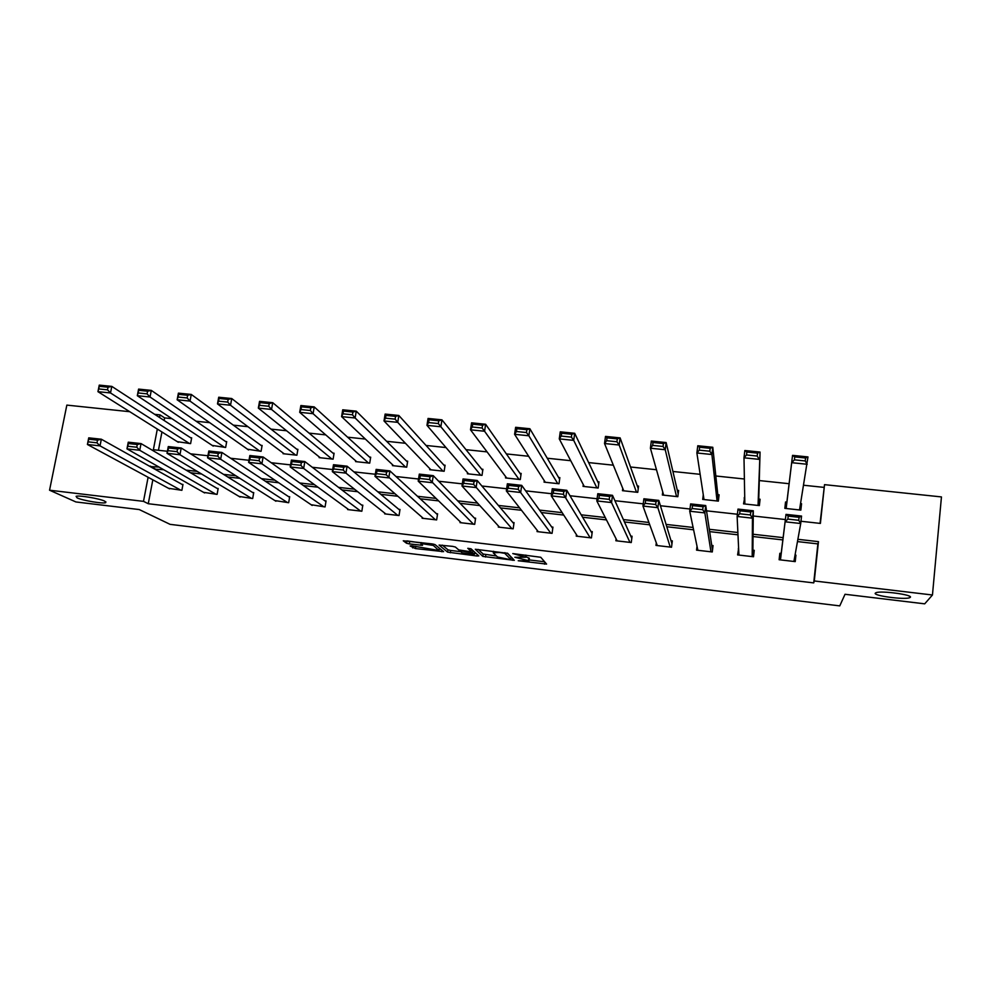 <?xml version="1.0" encoding="UTF-8"?>
<svg xmlns="http://www.w3.org/2000/svg" width="991" height="991" viewBox="0 0 991 991"><rect width="100%" height="100%" fill="white"/><g stroke="black" fill="none" stroke-linecap="round" stroke-linejoin="round"><path stroke-width="1.49" d="M518.219 560.757L546.586 564.09L540.764 557.276L512.781 553.573L525.812 557.252L514.849 557.252L529.045 560.782L518.219 560.757M104.786 501.186C99.682 498.584 78.846 495.054 76.096 496.33L77.137 497.878C82.563 500.517 102.915 503.936 105.703 502.672L104.786 501.186M910.308 597.338C913.318 594.835 881.569 590.5 876.131 592.655L875.276 593.151C872.848 595.69 903.891 599.902 909.478 597.784L910.308 597.338M411.86 545.83L410.125 545.954L415.464 548.568L443.646 551.653L435.012 544.592L432.212 543.91L403.275 540.789L406.533 543.241L409.333 543.91L422.525 545.335L421.138 543.539L433.302 545.434L438.926 550.488L411.86 545.83M820.065 523.384L824.524 484.649L941.45 496.925L932.457 594.996L924.702 603.841L845.026 594.278L839.761 605.885L170.093 524.35L139.248 509.56L75.898 501.954L49.55 490.211L66.843 405.108L129.771 411.711M932.457 594.996L814.28 580.961L818.467 541.643L797.879 539.315M152.825 479.817L148.266 503.725L813.722 582.894L814.28 580.961M148.266 503.725L143.497 501.359L49.55 490.211M482.803 556.385L514.304 560.336L507.665 553.312L475.296 549.262L482.803 556.385L483.15 554.043L496.491 555.988M476.968 556.001L447.585 552.123L439.063 545.075L452.627 546.363L455.414 547.044L458.746 549.931L469.201 551.529L471.072 551.417L467.789 548.308L471.01 548.803L478.826 555.901L476.968 556.001L477.204 554.427M813.722 582.894L817.872 543.898L797.47 541.582M782.853 539.922L753.061 536.54M737.985 534.83L709.655 531.622M693.589 529.801L666.794 526.754M649.762 524.821L624.441 521.96M606.48 519.916L582.609 517.215M563.73 515.072L541.284 512.52M521.501 510.278L500.443 507.9M479.805 505.559L460.097 503.317M438.604 500.876L420.221 498.795M397.899 496.268L380.817 494.323M357.689 491.709L341.87 489.913M317.962 487.2L303.382 485.54M278.706 482.753L265.328 481.23M239.909 478.343L227.719 476.968M201.569 473.995L190.532 472.744M163.676 469.709L154.856 469.189M781.181 553.436L779.843 553.275L779.124 559.742L795.228 561.612L795.934 555.133L795.042 555.034M738.617 548.519L737.601 554.91L753.519 556.756L754.25 550.327L752.925 550.178M697.02 546.264L696.549 550.141L712.281 551.962L713.049 545.57L711.736 545.422M656.302 542.882L655.98 545.422L671.526 547.23L672.319 540.875L671.018 540.727M616.129 538.881L615.882 540.752L631.255 542.548L632.072 536.23L630.784 536.081M576.44 534.657L576.242 536.143L591.429 537.915L592.284 531.647L591.008 531.498M537.233 530.358L537.06 531.597L552.074 533.344L552.941 527.113L551.69 526.964M498.461 526.048L498.312 527.088L513.165 528.81L514.056 522.616L512.818 522.48M460.146 521.724L460.01 522.629L474.689 524.338L475.606 518.182L474.379 518.045M422.253 517.426L422.129 518.231L436.647 519.916L437.588 513.796L436.374 513.66M384.793 513.165L384.669 513.871L399.026 515.543L399.992 509.461L398.803 509.324M347.742 508.928L347.643 509.572L361.839 511.22L362.817 505.175L361.641 505.038M311.112 504.716L325.048 506.946L326.064 500.938L324.887 500.802M274.879 500.554L288.666 502.71L289.694 496.739L288.542 496.615M239.042 496.429L252.68 498.535L253.733 492.601L252.594 492.465M203.589 492.354L217.091 494.385L218.169 488.489L217.029 488.365M168.532 488.303L181.886 490.297L182.976 484.438L181.861 484.302M823.893 487.374L803.664 485.243M789.109 483.707L759.279 480.561M744.39 479L715.824 475.99M700.154 474.33L672.914 471.468M656.476 469.734L630.511 466.996M613.33 465.188L588.629 462.586M570.729 460.704L547.255 458.226M528.649 456.269L506.376 453.915M487.077 451.884L465.981 449.666M446.012 447.56L426.056 445.455M405.443 443.287L386.601 441.292M365.357 439.063L347.618 437.192M325.754 434.888L309.081 433.129M286.61 430.763L270.989 429.115M247.936 426.687L233.331 425.151M209.708 422.661L196.107 421.225M171.926 418.673L164.63 417.905L164.134 420.494M161.942 431.977L158.449 450.286M786.879 502.127L785.541 501.979L784.835 508.358L800.852 510.105L801.546 503.713L800.579 503.601M744.724 497.569L743.535 503.862L759.366 505.583L760.085 499.229L758.772 499.092M703.276 494.757L702.706 499.414L718.351 501.124L719.107 494.806L717.806 494.67M662.744 491.97L662.36 495.017L677.819 496.702L678.612 490.434L677.311 490.297M622.769 488.414L622.472 490.681L637.758 492.341L638.563 486.11L637.287 485.974M583.29 484.587L583.042 486.383L598.155 488.03L598.985 481.837L597.722 481.7M544.27 480.66L544.059 482.134L558.998 483.757L559.853 477.612L558.614 477.476M505.695 476.683L505.509 477.935L520.287 479.545L521.167 473.425L519.941 473.302M467.566 472.695L467.393 473.785L482.01 475.37L482.914 469.3L481.688 469.164M429.859 468.718L429.71 469.684L444.154 471.258L445.083 465.213L443.881 465.076M392.572 464.754L392.436 465.621L406.719 467.182L407.673 461.174L406.483 461.038M355.707 460.827L355.583 461.608L369.705 463.144L370.684 457.173L369.507 457.049M319.238 456.925L319.127 457.631L333.1 459.155L334.091 453.221L332.926 453.098M283.178 453.06L283.067 453.705L296.891 455.216L297.907 449.319L296.755 449.196M247.502 449.22L261.067 451.314L262.12 445.455L260.967 445.331M212.223 445.43L225.638 447.461L226.704 441.627L225.576 441.503M177.315 441.664L190.594 443.634L191.672 437.849L190.557 437.725M154.67 414.325L160.034 414.895L159.526 417.496M164.63 417.905L160.034 414.895M800.976 521.266L820.399 523.421L824.524 484.649M157.321 429.066L153.37 449.716L167.392 451.264M190.582 453.828L207.937 455.749M230.655 458.263L248.989 460.282M271.224 462.735L290.574 464.878M312.301 467.281L332.679 469.536M353.898 471.877L375.329 474.243M396.028 476.535L418.536 479.012M438.691 481.242L462.301 483.856M481.899 486.011L506.649 488.749M525.664 490.855L551.578 493.716M569.998 495.748L597.102 498.746M614.915 500.715L643.246 503.837M660.427 505.744L689.996 509.002M706.533 510.836L737.391 514.242M753.259 516.001L785.368 519.544M159.043 467.071L150.149 466.55M148.105 477.266L143.497 501.359M783.138 537.642L753.073 534.248M737.874 532.526L709.308 529.293M693.105 527.46L666.076 524.412M648.907 522.468L623.376 519.581M605.266 517.525L581.197 514.812M562.157 512.657L539.538 510.092M519.594 507.838L498.374 505.447M477.551 503.094L457.693 500.839M436.028 498.399L417.508 496.293M395.013 493.753L377.794 491.809M354.493 489.17L338.55 487.374M314.469 484.649L299.765 482.989M274.916 480.177L261.438 478.653M235.833 475.754L223.545 474.367M197.209 471.394L186.085 470.13M817.872 543.898L818.467 541.643M154.943 468.718L150.236 466.08M801.546 503.713L800.455 510.055M795.934 555.133L794.757 561.55M738.345 548.494L738.654 555.034M744.266 497.519L744.402 503.948M529.33 558.763L529.045 560.782M525.887 556.719L529.38 558.416M529.169 559.927L544.616 561.786M478.182 549.423L483.15 554.043M510.997 557.735L512.112 557.871M509.399 559.469L510.749 559.395L504.791 553.337L499.452 552.458L493.221 552.817L497.507 556.979L509.399 559.469M511.083 557.128L510.749 559.395M507.243 553.102L511.096 557.053M476.225 553.548L474.478 553.337M460.765 551.677L450.645 550.463L450.298 552.78M442.345 545.124L447.944 549.807L450.645 550.463M471.406 549.175L471.072 551.417M462.14 552.867L474.33 554.328L472.546 552.73L462.128 551.145L460.282 551.256L462.14 552.867M472.546 550.203L471.307 549.881M439.335 548.147L439.038 550.092M406.88 540.875L421.237 542.957M439.199 549.076L440.722 549.262M786.16 508.507L792.552 455.365L807.975 456.925L799.514 509.956M786.098 508.494L792.552 455.365L794.732 456.901L794.41 459.836L805.237 460.951L805.559 458.003L794.732 456.901M805.237 460.951L807.182 464.271L791.735 462.686L794.41 459.836M805.559 458.003L807.975 456.925M780.462 559.89L786.012 514.366L780.388 559.878M788.192 516.113L786.012 514.366L801.533 516.063L800.728 523.521L785.182 521.799L787.857 519.086L798.758 520.3L799.093 517.302L788.192 516.113L787.857 519.086M793.89 561.451L800.728 523.521L798.758 520.3M801.533 516.063L799.093 517.302M758.586 505.497L760.06 452.069L758.041 505.435M744.848 503.998L743.993 457.805L744.836 450.521L760.06 452.069L757.545 453.122L746.855 452.045L746.52 454.956L757.198 456.046L757.545 453.122M757.198 456.046L759.23 459.366L743.993 457.805L746.52 454.956M746.855 452.045L744.836 450.521M718.425 500.529L712.789 447.275L711.91 454.522L717.05 500.975M704.006 499.551L696.884 452.974L697.775 445.752L712.789 447.275L710.163 448.316L699.621 447.251L699.274 450.149L709.816 451.215L710.163 448.316M709.816 451.215L711.91 454.522L696.884 452.974L699.274 450.149M699.621 447.251L697.775 445.752M738.927 555.059L737.131 516.472L737.998 509.089L753.309 510.774L752.466 518.169L737.131 516.472L739.658 513.772L750.41 514.961L750.757 511.988L740.004 510.811L739.658 513.772M752.838 556.682L753.309 510.774L750.757 511.988M752.181 556.608L752.466 518.169L750.41 514.961M737.998 509.089L740.004 510.811M697.862 550.29L689.724 511.22L690.628 503.899L705.741 505.559L704.849 512.904L689.724 511.22L692.114 508.519L702.718 509.696L703.077 506.748L692.474 505.583L692.114 508.519M712.479 550.352L705.741 505.559L703.077 506.748M710.968 551.814L704.849 512.904L702.718 509.696M690.628 503.899L692.474 505.583M678.166 493.939L666.15 442.556L665.234 449.741L676.531 496.565M663.648 495.166L650.406 448.217L651.322 441.057L666.15 442.556L663.425 443.572L653.019 442.519L652.66 445.393L663.053 446.458L663.425 443.572M663.053 446.458L665.234 449.741L650.406 448.217L652.66 445.393M653.019 442.519L651.322 441.057M638.241 488.625L620.118 437.886L619.177 445.021L636.482 492.205M623.748 490.818L604.535 443.522L605.501 436.412L620.118 437.886L617.306 438.889L607.037 437.849L606.653 440.71L616.922 441.751L617.306 438.889M616.922 441.751L619.177 445.021L604.535 443.522L606.653 440.71M607.037 437.849L605.501 436.412M598.725 483.794L574.693 433.29L573.715 440.376L596.892 487.894M584.294 486.519L559.271 438.889L560.262 431.828L574.693 433.29L571.795 434.269L561.662 433.24L561.265 436.077L571.398 437.118L571.795 434.269M571.398 437.118L573.715 440.376L559.271 438.889L561.265 436.077M561.662 433.24L560.262 431.828M657.281 545.57L642.961 506.042L643.89 498.77L658.804 500.405L657.875 507.689L642.961 506.042L645.203 503.341L655.67 504.506L656.042 501.582L645.575 500.43L645.203 503.341M671.96 543.799L658.804 500.405L656.042 501.582M670.238 547.082L657.875 507.689L655.67 504.506M643.89 498.77L645.575 500.43M617.158 540.9L596.805 500.926L597.784 493.704L612.5 495.327L611.534 502.561L596.805 500.926L598.923 498.238L609.254 499.377L609.638 496.479L599.307 495.339L598.923 498.238M631.8 538.336L612.5 495.327L609.638 496.479M629.966 542.399L611.534 502.561L609.254 499.377M597.784 493.704L599.307 495.339M577.505 536.292L551.269 495.884L552.272 488.712L566.802 490.31L565.799 497.494L551.269 495.884L553.251 493.196L563.445 494.323L563.842 491.437L553.659 490.322L553.251 493.196M592.061 533.282L566.802 490.31L563.842 491.437M590.165 537.766L563.445 494.323M552.272 488.712L553.659 490.322M559.63 479.21L529.875 428.744L528.86 435.78L557.747 483.62M545.298 482.27L514.602 434.318L515.63 427.307L529.875 428.744L526.865 429.71L516.868 428.707L516.46 431.519L526.469 432.534L526.865 429.71M526.469 432.534L528.86 435.78L514.602 434.318L516.46 431.519M516.868 428.707L515.63 427.307M538.299 531.733L506.327 490.904L507.367 483.781L521.7 485.355L520.671 492.49L506.327 490.904L508.185 488.216L518.243 489.331L518.665 486.47L508.606 485.367L508.185 488.216M552.755 528.438L521.7 485.355L518.665 486.47M550.823 533.195L518.243 489.331M507.367 483.781L508.606 485.367M520.969 474.776L485.627 424.259L484.574 431.246L519.049 479.409M506.735 478.071L470.502 429.809L471.567 422.835L485.627 424.259L482.543 425.213L472.67 424.21L472.249 427.01L482.121 428.013L482.543 425.213M482.121 428.013L484.574 431.246L470.502 429.809L472.249 427.01M472.67 424.21L471.567 422.835M499.551 527.237L461.979 485.986L463.057 478.926L477.191 480.474L476.126 487.56L461.979 485.986L463.714 483.311L473.636 484.401L474.07 481.564L464.135 480.474L463.714 483.311M513.895 523.744L477.191 480.474L474.07 481.564M511.926 528.674L473.636 484.401M463.057 478.926L464.135 480.474M482.741 470.465L441.949 419.837L440.871 426.774L480.784 475.246M468.607 473.921L426.972 425.35L428.062 418.437L441.949 419.837L438.778 420.779L429.041 419.788L428.595 422.562L438.344 423.553L438.778 420.779M438.344 423.553L440.871 426.774L426.972 425.35L428.595 422.562M429.041 419.788L428.062 418.437M461.224 522.777L418.202 481.143L419.304 474.119L433.265 475.655L432.175 482.679L418.202 481.143L419.812 478.467L429.611 479.545L430.044 476.733L420.258 475.655L419.812 478.467M475.457 519.16L433.265 475.655L430.044 476.733M473.463 524.202L429.611 479.545M419.304 474.119L420.258 475.655M444.922 466.241L398.828 415.477L397.725 422.352L442.952 471.121M430.912 469.808L384.012 420.952L385.127 414.077L398.828 415.477L395.582 416.393L385.957 415.415L385.511 418.165L395.136 419.143L395.582 416.393M395.136 419.143L397.725 422.352L384.012 420.952L385.511 418.165M385.957 415.415L385.127 414.077M423.33 518.367L374.982 476.349L376.122 469.387L389.897 470.898L388.782 477.873L374.982 476.349L376.481 473.686L386.156 474.751L386.601 471.951L376.939 470.886L376.481 473.686M437.452 514.651L389.897 470.898L386.601 471.951M435.433 519.779L386.156 474.751M376.122 469.387L376.939 470.886M407.536 462.079L356.265 411.154L355.125 417.991L405.53 467.046M393.625 465.745L341.585 416.616L342.737 409.791L356.265 411.154L352.932 412.058L343.431 411.092L342.973 413.829L352.474 414.795L352.932 412.058M352.474 414.795L355.125 417.991L341.585 416.616L342.973 413.829M343.431 411.092L342.737 409.791M385.871 514.019L332.332 471.617L333.496 464.705L347.098 466.191L345.946 473.128L332.332 471.617L333.707 468.966L343.258 470.019L343.716 467.232L334.165 466.191L333.707 468.966M399.881 510.229L347.098 466.191L343.716 467.232M397.837 515.407L345.946 473.128L343.258 470.019M333.496 464.705L334.165 466.191M370.547 458.003L314.234 406.905L313.069 413.693L368.528 463.02M356.748 461.732L299.691 412.318L300.868 405.542L314.234 406.905L310.815 407.784L301.45 406.83L300.979 409.556L310.356 410.509L310.815 407.784M310.356 410.509L313.069 413.693L299.691 412.318L300.979 409.556M301.45 406.83L300.868 405.542M348.82 509.708L290.214 466.959L291.404 460.084L304.832 461.558L303.655 468.446L290.214 466.959L291.478 464.296L300.905 465.336L301.375 462.586L291.949 461.546L291.478 464.296M362.706 505.868L304.832 461.558L301.375 462.586M360.65 511.083L303.655 468.446L300.905 465.336M291.404 460.084L291.949 461.546M333.967 453.977L272.736 402.693L271.534 409.444L331.935 459.031M320.291 457.768L258.329 408.094L259.543 401.355L272.736 402.693L269.242 403.572L259.989 402.631L259.506 405.331L268.759 406.273L269.242 403.572M268.759 406.273L271.534 409.444L258.329 408.094L259.506 405.331M259.989 402.631L259.543 401.355M312.177 505.447L248.617 462.351L249.843 455.526L263.111 456.975L261.897 463.813L248.617 462.351L249.782 459.7L259.085 460.728L259.568 457.978L250.265 456.962L249.782 459.7M325.952 501.557L263.111 456.975L259.568 457.978M323.871 506.81L261.897 463.813L259.085 460.728M249.843 455.526L250.265 456.962M297.796 450.001L231.745 398.543L230.519 405.245L295.739 455.092M284.219 453.841L217.487 403.907L218.714 397.23L231.745 398.543L228.19 399.398L219.048 398.469L218.553 401.157L227.695 402.086L228.19 399.398M227.695 402.086L230.519 405.245L217.487 403.907L218.553 401.157M219.048 398.469L218.714 397.23M275.932 501.235L207.553 457.792L208.804 451.016L221.91 452.453L220.659 459.254L207.553 457.792L208.606 455.154L217.797 456.17L218.293 453.444L209.101 452.429L208.606 455.154M289.595 497.309L221.91 452.453L218.293 453.444M287.501 502.573L220.659 459.254L217.797 456.17M208.804 451.016L209.101 452.429M261.996 446.074L191.275 394.443L190.024 401.095L259.927 451.19M248.543 449.951L177.141 399.782L178.405 393.142L191.275 394.443L187.646 395.285L178.615 394.368L178.107 397.032L187.138 397.948L187.646 395.285M187.138 397.948L190.024 401.095L177.141 399.782L178.107 397.032M178.615 394.368L178.405 393.142M240.095 497.061L167.008 453.308L168.284 446.569L181.217 447.994L179.953 454.733L167.008 453.308L167.95 450.67L177.03 451.661L177.538 448.96L168.458 447.969L167.95 450.67M253.646 493.122L181.217 447.994L177.538 448.96M251.541 498.399L179.953 454.733L177.03 451.661M168.284 446.569L168.458 447.969M226.605 442.209L151.301 390.392L150.025 397.007L224.511 447.337M213.238 446.111L137.303 395.706L138.591 389.104L151.301 390.392L147.597 391.222L138.678 390.318L138.158 392.956L147.077 393.873L147.597 391.222M147.077 393.873L150.025 397.007L137.303 395.706L138.158 392.956M138.678 390.318L138.591 389.104M204.629 492.948L126.959 448.861L128.26 442.184L141.032 443.584L139.743 450.286L126.959 448.861L127.802 446.235L136.77 447.226L137.278 444.538L128.322 443.547L127.802 446.235M218.082 488.984L141.032 443.584L137.278 444.538M215.951 494.261L139.743 450.286L136.77 447.226M128.26 442.184L128.322 443.547M191.573 438.381L111.81 386.391L110.509 392.956L189.479 443.522M178.33 442.308L97.948 391.668L99.261 385.115L111.81 386.391L108.044 387.208L99.236 386.317L98.704 388.943L107.523 389.835L108.044 387.208M107.523 389.835L110.509 392.956L97.948 391.668L98.704 388.943M99.236 386.317L99.261 385.115M169.56 488.86L87.406 444.488L88.732 437.849L101.342 439.224L100.029 445.876L87.406 444.488L88.149 441.85L96.994 442.828L97.527 440.165L88.682 439.199L88.149 441.85M182.889 484.884L101.342 439.224L97.527 440.165M180.758 490.161L100.029 445.876L96.994 442.828M88.732 437.849L88.682 439.199M528.86 557.846L528.525 560.212M526.11 555.171L525.812 557.252M525.503 555.096L525.28 556.669M544.877 562.095L544.579 564.176M512.706 558.478L512.446 560.299M485.838 554.7L485.491 557.041M504.89 552.631L504.791 553.337M447.944 549.807L447.585 552.123M474.652 552.111L474.33 554.328M472.88 550.5L472.546 552.73M433.513 544.121L433.302 545.434M421.014 543.948L420.803 545.298M409.704 541.569L409.333 543.91M406.905 540.9L406.533 543.241M442.073 550.364L441.862 551.764M415.824 546.314L415.464 548.568M413.036 545.979L412.727 547.912M909.627 596.285L909.478 597.784M105.864 501.818L105.703 502.672M493.605 551.269L493.444 552.346M460.431 550.439L460.332 551.107M421.286 542.597L421.138 543.539"/></g></svg>
